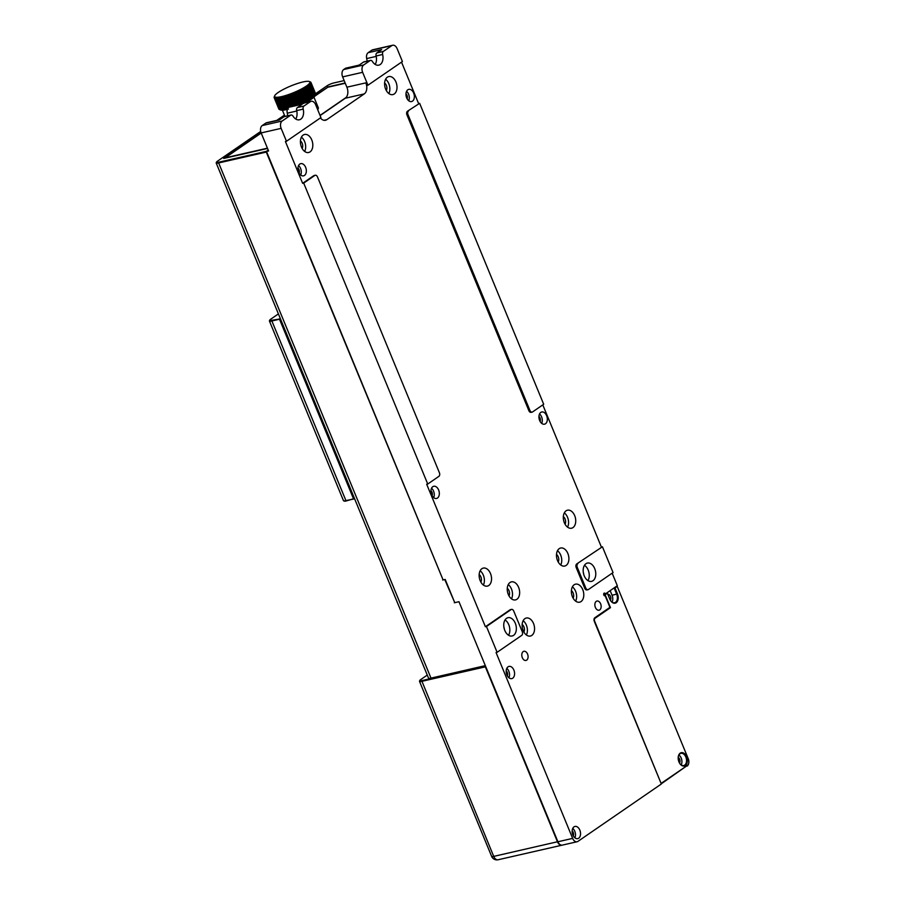<?xml version="1.0" encoding="UTF-8"?>
<svg xmlns="http://www.w3.org/2000/svg" width="905" height="905" viewBox="0 0 905 905"><rect width="100%" height="100%" fill="white"/><g stroke="black" fill="none" stroke-linecap="round" stroke-linejoin="round"><path stroke-width="1.36" d="M303.299 103.091L298.175 90.636A19.05 3.62 -22.4 0 0 300.211 89.64A19.05 3.62 -22.4 0 0 302.123 88.633A19.05 3.62 -22.4 0 0 303.876 87.638A19.05 3.62 -22.4 0 0 305.46 86.665A19.05 3.62 -22.4 0 0 306.818 85.749A19.05 3.62 -22.4 0 0 307.96 84.878A19.05 3.62 -22.4 0 0 308.854 84.075L310.166 84.357L314.838 95.715L314.171 96.982A19.05 3.62 157.6 0 1 313.277 97.774A19.05 3.62 157.6 0 1 312.146 98.645A19.05 3.62 157.6 0 1 310.777 99.573L305.46 86.665L306.874 86.993L311.546 98.351L310.777 99.573A19.05 3.62 157.6 0 1 309.205 100.546L303.876 87.638L305.29 88L309.974 99.358L309.205 100.546A19.05 3.62 157.6 0 1 307.44 101.541L302.123 88.633L303.514 89.029L308.198 100.387L307.44 101.541A19.05 3.62 157.6 0 1 305.528 102.537L300.211 89.64L301.569 90.07L306.252 101.428L305.528 102.537A19.05 3.62 157.6 0 1 305.381 102.616M308.616 85.749L307.96 84.878L309.318 85.161L314.001 96.518L313.277 97.774L308.616 85.749A19.91 3.79 157.6 0 1 308.22 86.054L312.904 97.401L312.146 98.645L307.338 86.676A19.91 3.79 157.6 0 1 306.874 86.993M307.338 86.676L306.818 85.749L308.22 86.054M300.992 103.623L296.037 91.609A19.05 3.62 -22.4 0 0 298.175 90.636L299.476 91.122L304.159 102.48L303.492 103.543L302.7 103.17L298.017 91.812A19.91 3.79 157.6 0 1 297.281 92.152L301.919 103.408M298.627 104.154L293.842 92.548A19.05 3.62 -22.4 0 0 296.037 91.609L297.281 92.152M296.263 104.697L291.625 93.441A19.05 3.62 -22.4 0 0 293.842 92.548L295.007 93.147L299.465 103.962M293.933 105.229L289.419 94.267A19.05 3.62 -22.4 0 0 291.625 93.441L292.688 94.097L296.987 104.528M291.681 105.738L287.258 95.014A19.05 3.62 -22.4 0 0 289.419 94.267L294.544 105.082M289.702 106.654L285.166 95.67A19.05 3.62 -22.4 0 0 287.258 95.014L292.157 105.636M288.05 108L283.197 96.224A19.05 3.62 -22.4 0 0 285.166 95.67L289.996 106.462M274.769 96.812L274.588 96.371A19.05 3.62 -22.4 0 0 274.781 96.778A19.05 3.62 -22.4 0 0 275.267 97.073A19.05 3.62 -22.4 0 0 276.002 97.242A19.05 3.62 -22.4 0 0 277.009 97.288A19.05 3.62 -22.4 0 0 278.242 97.208A19.05 3.62 -22.4 0 0 279.713 96.993A19.05 3.62 -22.4 0 0 281.365 96.665L286.681 109.573L281.365 96.665A19.05 3.62 -22.4 0 0 283.197 96.224L288.197 107.819M284.702 109.369L285.03 109.901A19.05 3.62 157.6 0 1 283.57 110.105A19.05 3.62 157.6 0 1 282.326 110.195A19.05 3.62 157.6 0 1 281.331 110.15A19.05 3.62 157.6 0 1 280.584 109.98A19.05 3.62 157.6 0 1 280.55 109.969A19.05 3.62 157.6 0 1 280.527 109.958L279.736 109.629A19.91 3.79 -22.4 0 0 279.984 109.686L280.595 109.765A19.91 3.79 -22.4 0 0 280.946 109.777L281.726 109.765A19.91 3.79 -22.4 0 0 282.156 109.731L283.107 109.629A19.91 3.79 -22.4 0 0 283.616 109.562L285.03 109.901A19.05 3.62 157.6 0 0 286.681 109.573L285.279 109.256L280.595 97.898A19.91 3.79 157.6 0 1 280.018 98.012L284.702 109.369A19.91 3.79 -22.4 0 0 285.279 109.256M283.616 109.562L278.932 98.204L279.713 96.993L280.018 98.012M282.156 109.731L277.484 98.374L278.242 97.208L283.107 109.629M280.946 109.777L276.263 98.419L277.009 97.288L281.726 109.765M279.984 109.686L275.312 98.328L276.002 97.242L280.595 109.765M274.181 97.683L278.831 108.973A19.91 3.79 -22.4 0 0 278.898 109.12L274.226 97.763L274.781 96.778L274.453 98.012L279.136 109.369A19.91 3.79 -22.4 0 0 279.306 109.471L274.622 98.113L275.267 97.073L275.052 98.272L279.736 109.629M314.001 96.518A19.91 3.79 -22.4 0 0 314.306 96.247L308.854 84.075A19.05 3.62 -22.4 0 0 309.476 83.351A19.05 3.62 -22.4 0 0 309.827 82.728A19.05 3.62 -22.4 0 0 309.906 82.208A19.05 3.62 -22.4 0 0 309.702 81.801A19.05 3.62 -22.4 0 0 309.261 81.518A19.05 3.62 -22.4 0 0 309.227 81.507A19.05 3.62 -22.4 0 0 308.492 81.337A19.05 3.62 -22.4 0 0 307.485 81.303A19.05 3.62 -22.4 0 0 306.252 81.382A19.05 3.62 -22.4 0 0 304.781 81.586A19.05 3.62 -22.4 0 0 303.13 81.914A19.05 3.62 -22.4 0 0 301.297 82.366A19.05 3.62 -22.4 0 0 299.329 82.921A19.05 3.62 -22.4 0 0 297.236 83.577A19.05 3.62 -22.4 0 0 295.075 84.323A19.05 3.62 -22.4 0 0 292.869 85.149A19.05 3.62 -22.4 0 0 290.652 86.032A19.05 3.62 -22.4 0 0 288.457 86.971A19.05 3.62 -22.4 0 0 286.319 87.955A19.05 3.62 -22.4 0 0 284.283 88.95A19.05 3.62 -22.4 0 0 282.371 89.957A19.05 3.62 -22.4 0 0 280.607 90.953A19.05 3.62 -22.4 0 0 279.034 91.914A19.05 3.62 -22.4 0 0 277.665 92.842A19.05 3.62 -22.4 0 0 276.534 93.713A19.05 3.62 -22.4 0 0 275.64 94.516A19.05 3.62 -22.4 0 0 275.018 95.229A19.05 3.62 -22.4 0 0 274.701 95.772A19.05 3.62 -22.4 0 0 274.668 95.851A19.05 3.62 -22.4 0 0 274.588 96.371L274.147 97.627A19.91 3.79 157.6 0 1 274.147 97.627L278.842 109.007A19.91 3.79 -22.4 0 0 278.842 109.007M274.668 95.851L274.136 97.118A19.91 3.79 157.6 0 0 274.113 97.299L274.192 97.502M314.838 95.715A19.91 3.79 -22.4 0 0 315.064 95.466L309.476 83.351L310.72 83.633L315.404 94.991A19.91 3.79 -22.4 0 0 315.528 94.776L310.845 83.418L309.827 82.728L310.992 83.022L315.675 94.369A19.91 3.79 -22.4 0 0 315.709 94.199L311.026 82.841L309.906 82.208L310.981 82.513A19.91 3.79 157.6 0 0 310.969 82.479A19.91 3.79 157.6 0 0 310.913 82.366L310.743 82.287M310.981 82.513L315.619 93.984M315.675 94.369L315.155 95.636A19.05 3.62 157.6 0 1 315.11 95.726A19.05 3.62 157.6 0 1 314.793 96.258A19.05 3.62 157.6 0 1 314.171 96.982L314.306 96.247M279.306 109.471L280.584 109.98M274.588 96.371L274.113 97.299M309.227 81.507L310.506 82.027A19.91 3.79 157.6 0 1 310.675 82.129M281.365 96.665L280.595 97.898M283.197 96.224L282.451 97.469L287.134 108.826L288.514 109.12M285.166 95.67L284.464 96.926L288.752 107.31L290.313 106.236A5.69 3.699 -102.8 0 1 291.172 105.851L311.173 101.292A5.69 3.699 77.2 0 0 310.313 101.677L303.922 106.066A2.839 1.855 77.2 0 0 303.198 109.109A9.378 6.109 -102.8 0 1 299.374 119.788A9.378 6.109 -102.8 0 1 293.005 116.123A2.839 1.855 77.2 0 0 291.071 115.014A2.839 1.855 77.2 0 0 290.641 115.207L282.19 121.01A5.69 3.699 77.2 0 0 281.15 128.363L286.466 141.27L320.936 117.56L315.619 104.652A5.69 3.699 77.2 0 0 311.173 101.292M287.258 95.014L286.614 96.281L290.641 106.043M289.419 94.267L288.853 95.534L292.937 105.455M291.625 93.441L291.139 94.697L295.347 104.901M293.842 92.548L293.458 93.792L297.813 104.347M296.037 91.609L295.765 92.819L300.279 103.781M298.175 90.636L298.017 91.812M300.211 89.64L305.528 102.537M302.123 88.633L307.44 101.541M303.876 87.638L309.205 100.546M305.46 86.665L310.777 99.573M315.528 94.776L315.155 95.636L315.528 94.776M317.598 109.482A17.059 3.247 -22.4 0 0 317.994 109.007A17.059 3.247 -22.4 0 0 318.277 108.532L317.813 109.596A16.211 3.077 157.6 0 1 317.723 109.777M318.277 108.532A17.059 3.247 -22.4 0 0 318.345 107.831L313.956 97.186M287.349 109.415A19.05 3.62 157.6 0 1 286.681 109.573M286.5 108.985A19.91 3.79 -22.4 0 0 287.134 108.826M282.451 97.469A19.91 3.79 157.6 0 1 281.817 97.627M284.464 96.926A19.91 3.79 157.6 0 1 283.785 97.118M286.614 96.281A19.91 3.79 157.6 0 1 285.889 96.507M288.853 95.534A19.91 3.79 157.6 0 1 288.095 95.794M291.139 94.697A19.91 3.79 157.6 0 1 290.381 94.98M293.458 93.792A19.91 3.79 157.6 0 1 292.688 94.097M295.765 92.819A19.91 3.79 157.6 0 1 295.007 93.147M304.159 102.48A19.91 3.79 -22.4 0 0 304.872 102.129M300.189 90.772A19.91 3.79 157.6 0 1 299.476 91.122M306.252 101.428A19.91 3.79 -22.4 0 0 306.919 101.077M302.236 89.731A19.91 3.79 157.6 0 1 301.569 90.07M308.198 100.387A19.91 3.79 -22.4 0 0 308.809 100.036M304.125 88.679A19.91 3.79 157.6 0 1 303.514 89.029M661.103 783.425L687.336 765.472A5.113 3.326 77.2 0 0 688.796 762.757A5.113 3.326 77.2 0 0 688.286 758.854L617.221 586.44L614.993 587.967L617.448 593.906A6.821 4.446 -102.8 0 1 616.181 602.73A6.821 4.446 -102.8 0 1 610.705 600.807A6.821 4.446 -102.8 0 1 609.823 599.155L607.131 592.718M607.368 593.216L605.151 594.743L610.468 607.651L595.06 618.251A2.274 1.482 77.2 0 0 594.642 621.181L661.261 783.821L687.336 765.472M610.468 607.651L609.732 607.493M688.773 762.904A5.69 3.699 -102.8 0 1 688.75 763.073A5.69 3.699 -102.8 0 1 687.133 766.083M605.151 594.743L604.201 594.54L604.992 593.997M603.669 594.302L605.411 593.906A1.425 0.928 77.2 0 0 603.714 594.653A1.425 0.928 77.2 0 0 605.151 595.739L603.714 594.653M614.257 587.82L614.993 587.967M610.615 600.671A6.256 4.073 77.2 0 0 614.597 602.73A6.256 4.073 77.2 0 0 615.547 602.3A6.256 4.073 77.2 0 0 616.701 594.223L614.11 587.922M680.221 753.141A6.821 4.446 -102.8 0 1 686.578 756.716A6.821 4.446 -102.8 0 1 685.323 765.528A6.821 4.446 -102.8 0 1 679.847 763.605A6.821 4.446 -102.8 0 1 678.275 756.75A6.821 4.446 -102.8 0 1 680.221 753.141M679.757 763.469A6.256 4.073 77.2 0 0 683.739 765.528A6.256 4.073 77.2 0 0 684.689 765.11A6.256 4.073 77.2 0 0 686.114 757.768A6.256 4.073 77.2 0 0 680.956 753.333A6.256 4.073 77.2 0 0 680.006 753.752A6.256 4.073 77.2 0 0 678.252 756.908M612.018 602.108A6.256 4.073 77.2 0 0 612.074 595.275L610.162 590.637M610.355 600.253A3.416 2.217 77.2 0 0 610.456 596.316A3.416 2.217 77.2 0 0 607.843 594.347M681.16 764.917A6.256 4.073 77.2 0 0 678.908 755.008M679.497 763.062A3.416 2.217 77.2 0 0 678.207 757.394M408.528 110.976A2.839 1.855 77.2 0 0 408.008 114.652L529.923 410.44A2.839 1.855 77.2 0 0 532.14 412.114A2.839 1.855 77.2 0 0 532.581 411.922L543.69 404.275L419.649 103.328L407.476 111.213A2.839 1.855 -102.8 0 0 406.956 114.89L528.871 410.678L529.923 410.44M317.474 176.916A2.839 1.855 77.2 0 0 315.245 175.242A2.839 1.855 77.2 0 0 314.816 175.434L303.695 183.082L427.737 484.028L438.857 476.381A2.839 1.855 77.2 0 0 439.389 472.704L317.474 176.916M314.816 175.434L313.764 175.672A2.839 1.855 -102.8 0 1 314.193 175.48L315.245 175.242M577.797 563.691A2.839 1.855 77.2 0 0 577.277 567.356L585.784 588.012A2.839 1.855 77.2 0 0 588.001 589.687A2.839 1.855 77.2 0 0 588.442 589.494L613.058 572.56L602.425 546.756L576.745 563.928A2.839 1.855 -102.8 0 0 576.225 567.593L584.732 588.25L585.784 588.012M513.735 611.056A2.839 1.855 77.2 0 0 511.517 609.382A2.839 1.855 77.2 0 0 511.087 609.574L486.46 626.498L497.105 652.313L521.721 635.378A2.839 1.855 77.2 0 0 522.253 631.701L513.735 611.056M511.087 609.574L510.035 609.812A2.839 1.855 -102.8 0 1 510.465 609.619L511.517 609.382M587.379 589.732A2.839 1.855 -102.8 0 1 586.949 589.924A2.839 1.855 -102.8 0 1 584.732 588.25M531.529 412.171A2.839 1.855 -102.8 0 1 531.088 412.352A2.839 1.855 -102.8 0 1 528.871 410.678M577.085 841.752L562.356 845.112A5.69 3.699 -102.8 0 1 557.91 841.752L572.65 838.392A5.69 3.699 77.2 0 0 577.085 841.752A5.69 3.699 77.2 0 0 577.956 841.367L661.34 784.013L594.325 621.407A2.839 1.855 -102.8 0 1 594.845 617.73L609.936 607.357L605.151 595.739M427.737 484.028L426.685 484.266L485.408 626.746L510.035 609.812M313.764 175.672L302.643 183.319L285.414 141.508L286.466 141.27M303.695 183.082L302.643 183.319M419.649 103.328L407.476 111.213M506.54 618.33A9.378 6.109 -102.8 0 1 507.965 617.696A9.378 6.109 -102.8 0 1 515.692 624.348A9.378 6.109 -102.8 0 1 513.565 635.367A9.378 6.109 -102.8 0 1 512.14 635.989A9.378 6.109 -102.8 0 1 504.402 629.348A9.378 6.109 -102.8 0 1 506.54 618.33M497.105 652.313L496.053 652.55L572.65 838.392M486.46 626.498L485.408 626.746M585.965 563.702A9.378 6.109 -102.8 0 1 587.39 563.068A9.378 6.109 -102.8 0 1 595.117 569.72A9.378 6.109 -102.8 0 1 592.979 580.739A9.378 6.109 -102.8 0 1 591.553 581.372A9.378 6.109 -102.8 0 1 583.827 574.72A9.378 6.109 -102.8 0 1 585.965 563.702M602.425 546.756L576.745 563.928M402.42 61.517L397.103 48.61A5.69 3.699 77.2 0 0 392.657 45.25A5.69 3.699 77.2 0 0 391.797 45.635L383.347 51.438A2.839 1.855 77.2 0 0 382.623 54.481A9.378 6.109 -102.8 0 1 378.788 65.16A9.378 6.109 -102.8 0 1 372.419 61.495A2.839 1.855 77.2 0 0 370.496 60.386A2.839 1.855 77.2 0 0 370.066 60.578L363.686 64.968A5.69 3.699 77.2 0 0 362.634 72.321L367.95 85.217L402.42 61.517M367.95 85.217L366.898 85.466L365.835 82.875A8.53 5.554 -102.8 0 1 364.263 93.905L345.314 98.226A8.53 5.554 77.2 0 0 346.887 87.197L342.633 76.88A5.69 3.699 -102.8 0 1 343.685 69.527L345.224 68.463A5.69 3.699 -102.8 0 1 346.095 68.09L359.104 65.115M545.477 423.766A6.256 4.073 77.2 0 0 546.903 416.424A6.256 4.073 77.2 0 0 541.744 411.99A6.256 4.073 77.2 0 0 540.794 412.409A6.256 4.073 77.2 0 0 539.38 419.762A6.256 4.073 77.2 0 0 544.527 424.185A6.256 4.073 77.2 0 0 545.477 423.766M541.688 423.37A6.256 4.073 77.2 0 0 539.538 413.958M540.093 421.413A3.416 2.217 77.2 0 0 538.95 416.413M437.466 498.055A6.256 4.073 77.2 0 0 438.891 490.714A6.256 4.073 77.2 0 0 433.733 486.279A6.256 4.073 77.2 0 0 432.782 486.698A6.256 4.073 77.2 0 0 431.368 494.051A6.256 4.073 77.2 0 0 436.515 498.474A6.256 4.073 77.2 0 0 437.466 498.055M433.676 497.66A6.256 4.073 77.2 0 0 431.527 488.248M432.081 495.702A3.416 2.217 77.2 0 0 430.938 490.702M412.499 101.134A6.256 4.073 77.2 0 0 413.924 93.792A6.256 4.073 77.2 0 0 408.766 89.357A6.256 4.073 77.2 0 0 407.816 89.776A6.256 4.073 77.2 0 0 406.402 97.129A6.256 4.073 77.2 0 0 411.549 101.564A6.256 4.073 77.2 0 0 412.499 101.134M408.709 100.738A6.256 4.073 77.2 0 0 406.56 91.326M407.114 98.781A3.416 2.217 77.2 0 0 405.972 93.792M304.487 175.423A6.256 4.073 77.2 0 0 305.913 168.081A6.256 4.073 77.2 0 0 300.754 163.647A6.256 4.073 77.2 0 0 299.804 164.065A6.256 4.073 77.2 0 0 298.39 171.418A6.256 4.073 77.2 0 0 303.537 175.842A6.256 4.073 77.2 0 0 304.487 175.423M300.698 175.027A6.256 4.073 77.2 0 0 298.548 165.615M299.091 173.07A3.416 2.217 77.2 0 0 297.96 168.081M605.411 593.906L617.323 585.705L612.165 573.182M578.691 838.211A6.256 4.073 77.2 0 0 580.105 830.858A6.256 4.073 77.2 0 0 574.958 826.435A6.256 4.073 77.2 0 0 574.008 826.853A6.256 4.073 77.2 0 0 572.582 834.195A6.256 4.073 77.2 0 0 577.741 838.63A6.256 4.073 77.2 0 0 578.691 838.211M574.89 837.815A6.256 4.073 77.2 0 0 572.752 828.403M573.295 835.858A3.416 2.217 77.2 0 0 572.152 830.858M512.728 678.184A6.256 4.073 77.2 0 0 514.153 670.843A6.256 4.073 77.2 0 0 508.995 666.408A6.256 4.073 77.2 0 0 508.044 666.827A6.256 4.073 77.2 0 0 506.63 674.168A6.256 4.073 77.2 0 0 511.778 678.603A6.256 4.073 77.2 0 0 512.728 678.184M508.938 677.788A6.256 4.073 77.2 0 0 506.789 668.376M507.343 675.831A3.416 2.217 77.2 0 0 506.2 670.831M290.641 115.207L284.113 116.688A2.839 1.855 -102.8 0 1 284.543 116.496L291.071 115.014M303.198 109.109L296.67 110.602A2.839 1.855 -102.8 0 1 297.406 107.559L303.922 106.066M382.623 54.481L376.095 55.974A2.839 1.855 -102.8 0 1 376.819 52.931L383.347 51.438M370.066 60.578L363.539 62.072A2.839 1.855 -102.8 0 1 363.968 61.879L370.496 60.386M367.102 61.167A15.634 10.181 77.2 0 0 366.683 58.565A5.69 3.699 -102.8 0 1 368.188 52.671L371.797 50.194A5.69 3.699 -102.8 0 1 372.656 49.809L392.657 45.25M268.287 150.23L266.489 151.474L268.593 150.988L261.149 132.922A5.69 3.699 -102.8 0 1 262.201 125.569L265.81 123.091A5.69 3.699 -102.8 0 1 266.67 122.707L279.679 119.743M287.677 115.783A15.634 10.181 77.2 0 0 287.27 113.193A5.69 3.699 -102.8 0 1 288.774 107.299L302.236 104.222L297.406 107.559M596.248 601.361A4.695 3.054 -102.8 0 1 596.961 601.044A4.695 3.054 -102.8 0 1 600.83 604.37A4.695 3.054 -102.8 0 1 599.766 609.88A4.695 3.054 -102.8 0 1 599.053 610.196A4.695 3.054 -102.8 0 1 595.185 606.87A4.695 3.054 -102.8 0 1 596.248 601.361M523.181 651.611A4.695 3.054 -102.8 0 1 523.893 651.295A4.695 3.054 -102.8 0 1 527.762 654.62A4.695 3.054 -102.8 0 1 526.699 660.13A4.695 3.054 -102.8 0 1 525.986 660.446A4.695 3.054 -102.8 0 1 522.117 657.12A4.695 3.054 -102.8 0 1 523.181 651.611M572.978 527.592A9.242 6.018 77.2 0 0 575.082 516.732A9.242 6.018 77.2 0 0 567.469 510.194A9.242 6.018 77.2 0 0 566.066 510.816A9.242 6.018 77.2 0 0 563.962 521.665A9.242 6.018 77.2 0 0 571.575 528.215A9.242 6.018 77.2 0 0 572.978 527.592M567.571 527.151A9.242 6.018 77.2 0 0 564.324 512.875M565.059 524.187A4.83 3.145 77.2 0 0 563.34 516.642M488.791 585.49A9.242 6.018 77.2 0 0 490.895 574.641A9.242 6.018 77.2 0 0 483.281 568.091A9.242 6.018 77.2 0 0 481.879 568.713A9.242 6.018 77.2 0 0 479.786 579.562A9.242 6.018 77.2 0 0 487.388 586.112A9.242 6.018 77.2 0 0 488.791 585.49M483.383 585.06A9.242 6.018 77.2 0 0 480.136 570.784M480.872 582.096A4.83 3.145 77.2 0 0 479.152 574.539M394.263 93.973A9.242 6.018 77.2 0 0 396.356 83.124A9.242 6.018 77.2 0 0 388.743 76.574A9.242 6.018 77.2 0 0 387.34 77.197A9.242 6.018 77.2 0 0 385.247 88.045A9.242 6.018 77.2 0 0 392.861 94.595A9.242 6.018 77.2 0 0 394.263 93.973M388.856 93.543A9.242 6.018 77.2 0 0 385.598 79.267M386.344 90.579A4.83 3.145 77.2 0 0 384.614 83.022M310.076 151.87A9.242 6.018 77.2 0 0 312.168 141.022A9.242 6.018 77.2 0 0 304.555 134.472A9.242 6.018 77.2 0 0 303.152 135.094A9.242 6.018 77.2 0 0 301.06 145.954A9.242 6.018 77.2 0 0 308.673 152.493A9.242 6.018 77.2 0 0 310.076 151.87M304.668 151.44A9.242 6.018 77.2 0 0 301.41 137.164M302.157 148.477A4.83 3.145 77.2 0 0 300.426 140.92M581.044 601.553A9.242 6.018 77.2 0 0 583.137 590.705A9.242 6.018 77.2 0 0 575.535 584.155A9.242 6.018 77.2 0 0 574.132 584.777A9.242 6.018 77.2 0 0 572.028 595.626A9.242 6.018 77.2 0 0 579.641 602.176A9.242 6.018 77.2 0 0 581.044 601.553M575.637 601.112A9.242 6.018 77.2 0 0 572.379 586.847M573.125 598.16A4.83 3.145 77.2 0 0 571.394 590.603M566.145 565.421A9.242 6.018 77.2 0 0 568.25 554.561A9.242 6.018 77.2 0 0 560.636 548.023A9.242 6.018 77.2 0 0 559.233 548.645A9.242 6.018 77.2 0 0 557.129 559.494A9.242 6.018 77.2 0 0 564.743 566.044A9.242 6.018 77.2 0 0 566.145 565.421M560.738 564.98A9.242 6.018 77.2 0 0 557.48 550.704M558.227 562.016A4.83 3.145 77.2 0 0 556.507 554.46M516.902 599.28A9.242 6.018 77.2 0 0 519.006 588.431A9.242 6.018 77.2 0 0 511.393 581.881A9.242 6.018 77.2 0 0 509.99 582.503A9.242 6.018 77.2 0 0 507.897 593.363A9.242 6.018 77.2 0 0 515.499 599.902A9.242 6.018 77.2 0 0 516.902 599.28M511.495 598.85A9.242 6.018 77.2 0 0 508.248 584.573M508.983 595.886A4.83 3.145 77.2 0 0 507.264 588.329M531.801 635.423A9.242 6.018 77.2 0 0 533.905 624.563A9.242 6.018 77.2 0 0 526.291 618.025A9.242 6.018 77.2 0 0 524.889 618.647A9.242 6.018 77.2 0 0 522.785 629.495A9.242 6.018 77.2 0 0 530.398 636.045A9.242 6.018 77.2 0 0 531.801 635.423M526.393 634.982A9.242 6.018 77.2 0 0 523.135 620.706M523.882 632.018A4.83 3.145 77.2 0 0 522.162 624.461M324.058 120.297L326.773 119.686A8.53 5.554 -102.8 0 1 325.483 120.263A8.53 5.554 -102.8 0 1 320.393 117.933M583.284 572.311A15.634 10.181 -102.8 0 1 583.861 574.822M584.46 565.308A9.378 6.109 -102.8 0 1 587.956 580.614M503.87 626.939A15.634 10.181 -102.8 0 1 504.436 629.439M505.047 619.936A9.378 6.109 -102.8 0 1 508.531 635.242M557.91 841.752L458.971 601.712L454.763 602.673L445.192 579.438L443.088 579.924L266.489 151.474M320.11 115.557L345.314 98.226M326.773 119.686L364.263 93.905M363.539 62.072L358.697 65.398L345.224 68.463M376.095 55.974A9.378 6.109 -102.8 0 1 375.19 64.413M368.188 52.671L381.661 49.605L376.819 52.931M296.67 110.602A9.378 6.109 -102.8 0 1 295.765 119.03M284.113 116.688L279.272 120.026L265.81 123.091M542.796 404.897L601.361 546.993M401.526 62.128L418.596 103.566M427.262 675.085L420.757 679.553A5.113 0.973 -22.4 0 0 419.83 680.436A5.113 0.973 -22.4 0 0 421.685 680.662L431.153 678.501A5.113 0.973 157.6 0 1 429.445 678.626L428.721 678.343A5.69 1.086 -22.4 0 0 430.633 678.207L485.329 665.65M562.141 845.146A5.69 3.699 -102.8 0 1 561.926 845.202A5.69 3.699 -102.8 0 1 557.491 841.842L485.363 666.849L421.583 681.397A5.69 1.086 157.6 0 1 419.501 681.375A5.69 1.086 157.6 0 1 419.524 681.148L419.83 680.436M278.401 313.911L270.686 319.216A5.113 0.973 -22.4 0 0 269.758 320.099A5.113 0.973 -22.4 0 0 271.613 320.325L280.256 318.922L354.296 498.565L346.083 500.997A5.113 0.973 157.6 0 1 344.375 501.121L343.651 500.827A5.69 1.086 -22.4 0 0 345.552 500.703L354.613 498.813M280.426 318.798L279.509 319.227L353.55 498.87L354.466 498.44M280.143 318.13L279.509 319.227L271.511 321.06A5.69 1.086 157.6 0 1 269.43 321.037L343.47 500.68A5.69 1.086 -22.4 0 0 343.651 500.827M269.43 321.037A5.69 1.086 157.6 0 1 269.452 320.8L269.758 320.099M261.194 133.046L225.164 157.821L267.439 148.182M345.269 83.26L327.78 87.253L314.906 96.111M320.042 115.41L346.185 97.423M344.16 80.59L333.707 82.977A5.113 0.973 -22.4 0 0 327.067 85.805L315.596 93.701M284.442 115.127L276.749 120.41M260.697 131.451L217.46 161.192A5.113 0.973 -22.4 0 0 216.533 162.063A5.113 0.973 -22.4 0 0 218.388 162.289L266.387 151.35L268.219 150.083M443.054 579.856L266.285 152.085L218.286 163.024A5.69 1.086 157.6 0 1 216.205 163.013A5.69 1.086 157.6 0 1 216.227 162.776L216.533 162.063M315.212 95.511L327.712 87.299M327.576 87.004L345.156 83M267.552 148.454L223.693 158.454L261.081 132.741M454.74 602.606L444.774 579.539L442.669 580.015M485.487 666.046L459.061 601.916M216.205 163.013L428.551 678.184A5.69 1.086 -22.4 0 0 428.721 678.343M458.552 601.802L454.344 602.764M612.074 595.275L617.448 593.906M408.008 114.652L406.956 114.89M577.277 567.356L576.225 567.593M391.797 45.635L371.797 50.194M343.685 69.527L363.686 64.968M362.634 72.321L342.633 76.88M310.313 101.677L290.313 106.236M281.15 128.363L261.149 132.922M262.201 125.569L282.19 121.01M376.186 56.404L366.683 58.565M296.772 111.021L287.27 113.193M346.887 87.197L365.835 82.875M419.501 681.375L491.63 856.368A5.69 5.69 0 0 0 498.146 859.75A5.69 3.699 -102.8 0 1 493.711 856.39L421.685 680.662M491.63 856.368A5.69 1.086 -22.4 0 0 493.711 856.39L557.887 841.673M346.083 500.997L271.613 320.325M431.153 678.501L218.388 162.289M310.969 82.479L315.653 93.837M282.405 110.195L284.973 116.406M588.001 589.687L586.949 589.924M532.14 412.114L531.088 412.352M561.926 845.202L498.146 859.75"/></g></svg>
